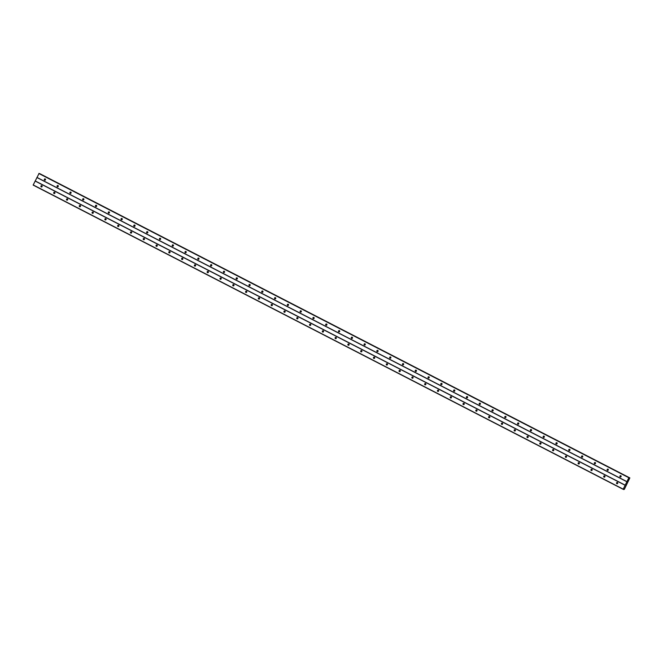 <?xml version="1.0" encoding="UTF-8"?>
<svg xmlns="http://www.w3.org/2000/svg" width="663" height="663" viewBox="0 0 663 663"><rect width="100%" height="100%" fill="white"/><g stroke="black" fill="none" stroke-linecap="round" stroke-linejoin="round"><path stroke-width="0.99" d="M620.22 476.929A0.663 0.63 109.5 0 1 620.734 475.711A0.663 0.63 109.5 0 1 621.09 476.589A0.663 0.63 109.5 0 1 620.22 476.929M620.601 476.987A0.663 0.63 109.5 0 1 620.991 475.893M607.424 470.34A0.663 0.63 109.5 0 1 607.938 469.122A0.663 0.63 109.5 0 1 608.294 469.992A0.663 0.63 109.5 0 1 607.424 470.34M607.814 470.39A0.663 0.63 109.5 0 1 608.195 469.296M594.636 463.744A0.663 0.63 109.5 0 1 595.15 462.525A0.663 0.63 109.5 0 1 595.507 463.396A0.663 0.63 109.5 0 1 594.636 463.744M595.018 463.802A0.663 0.63 109.5 0 1 595.407 462.699M581.841 457.147A0.663 0.63 109.5 0 1 582.363 455.929A0.663 0.63 109.5 0 1 582.719 456.807A0.663 0.63 109.5 0 1 581.841 457.147M582.23 457.205A0.663 0.63 109.5 0 1 582.62 456.103M569.053 450.55A0.663 0.63 109.5 0 1 569.567 449.332A0.663 0.63 109.5 0 1 569.923 450.21A0.663 0.63 109.5 0 1 569.053 450.55M569.434 450.608A0.663 0.63 109.5 0 1 569.824 449.506M556.257 443.953A0.663 0.63 109.5 0 1 556.779 442.735A0.663 0.63 109.5 0 1 557.135 443.613A0.663 0.63 109.5 0 1 556.257 443.953M556.647 444.011A0.663 0.63 109.5 0 1 557.036 442.917M543.469 437.356A0.663 0.63 109.5 0 1 543.983 436.138A0.663 0.63 109.5 0 1 544.34 437.016A0.663 0.63 109.5 0 1 543.469 437.356M543.851 437.414A0.663 0.63 109.5 0 1 544.24 436.32M530.673 430.768A0.663 0.63 109.5 0 1 531.196 429.549A0.663 0.63 109.5 0 1 531.552 430.42A0.663 0.63 109.5 0 1 530.673 430.768M531.063 430.817A0.663 0.63 109.5 0 1 531.453 429.723M517.886 424.171A0.663 0.63 109.5 0 1 518.4 422.953A0.663 0.63 109.5 0 1 518.756 423.823A0.663 0.63 109.5 0 1 517.886 424.171M518.267 424.229A0.663 0.63 109.5 0 1 518.657 423.127M505.098 417.574A0.663 0.63 109.5 0 1 505.612 416.356A0.663 0.63 109.5 0 1 505.968 417.226A0.663 0.63 109.5 0 1 505.098 417.574M505.479 417.632A0.663 0.63 109.5 0 1 505.869 416.53M492.302 410.977A0.663 0.63 109.5 0 1 492.816 409.759A0.663 0.63 109.5 0 1 493.173 410.637A0.663 0.63 109.5 0 1 492.302 410.977M492.692 411.035A0.663 0.63 109.5 0 1 493.073 409.933M479.515 404.38A0.663 0.63 109.5 0 1 480.029 403.162A0.663 0.63 109.5 0 1 480.385 404.04A0.663 0.63 109.5 0 1 479.515 404.38M479.896 404.438A0.663 0.63 109.5 0 1 480.285 403.336M466.719 397.783A0.663 0.63 109.5 0 1 467.241 396.565A0.663 0.63 109.5 0 1 467.597 397.444A0.663 0.63 109.5 0 1 466.719 397.783M467.108 397.841A0.663 0.63 109.5 0 1 467.498 396.747M453.931 391.195A0.663 0.63 109.5 0 1 454.445 389.977A0.663 0.63 109.5 0 1 454.801 390.847A0.663 0.63 109.5 0 1 453.931 391.195M454.312 391.245A0.663 0.63 109.5 0 1 454.702 390.151M441.135 384.598A0.663 0.63 109.5 0 1 441.657 383.38A0.663 0.63 109.5 0 1 442.014 384.25A0.663 0.63 109.5 0 1 441.135 384.598M441.525 384.656A0.663 0.63 109.5 0 1 441.914 383.554M428.348 378.001A0.663 0.63 109.5 0 1 428.862 376.783A0.663 0.63 109.5 0 1 429.218 377.653A0.663 0.63 109.5 0 1 428.348 378.001M428.729 378.059A0.663 0.63 109.5 0 1 429.118 376.957M415.552 371.404A0.663 0.63 109.5 0 1 416.074 370.186A0.663 0.63 109.5 0 1 416.43 371.065A0.663 0.63 109.5 0 1 415.552 371.404M415.941 371.462A0.663 0.63 109.5 0 1 416.331 370.36M402.764 364.807A0.663 0.63 109.5 0 1 403.278 363.589A0.663 0.63 109.5 0 1 403.634 364.468A0.663 0.63 109.5 0 1 402.764 364.807M403.145 364.865A0.663 0.63 109.5 0 1 403.535 363.763M389.977 358.211A0.663 0.63 109.5 0 1 390.49 356.992A0.663 0.63 109.5 0 1 390.847 357.871A0.663 0.63 109.5 0 1 389.977 358.211M390.358 358.269A0.663 0.63 109.5 0 1 390.747 357.175M377.181 351.614A0.663 0.63 109.5 0 1 377.703 350.396A0.663 0.63 109.5 0 1 378.059 351.274A0.663 0.63 109.5 0 1 377.181 351.614M377.57 351.672A0.663 0.63 109.5 0 1 377.951 350.578M364.393 345.025A0.663 0.63 109.5 0 1 364.907 343.807A0.663 0.63 109.5 0 1 365.263 344.677A0.663 0.63 109.5 0 1 364.393 345.025M364.774 345.075A0.663 0.63 109.5 0 1 365.164 343.981M351.597 338.428A0.663 0.63 109.5 0 1 352.119 337.21A0.663 0.63 109.5 0 1 352.476 338.08A0.663 0.63 109.5 0 1 351.597 338.428M351.987 338.486A0.663 0.63 109.5 0 1 352.376 337.384M338.81 331.831A0.663 0.63 109.5 0 1 339.323 330.613A0.663 0.63 109.5 0 1 339.68 331.492A0.663 0.63 109.5 0 1 338.81 331.831M339.191 331.89A0.663 0.63 109.5 0 1 339.58 330.787M326.014 325.235A0.663 0.63 109.5 0 1 326.536 324.016A0.663 0.63 109.5 0 1 326.892 324.895A0.663 0.63 109.5 0 1 326.014 325.235M326.403 325.293A0.663 0.63 109.5 0 1 326.793 324.19M313.226 318.638A0.663 0.63 109.5 0 1 313.74 317.42A0.663 0.63 109.5 0 1 314.096 318.298A0.663 0.63 109.5 0 1 313.226 318.638M313.607 318.696A0.663 0.63 109.5 0 1 313.997 317.602M300.43 312.041A0.663 0.63 109.5 0 1 300.952 310.823A0.663 0.63 109.5 0 1 301.309 311.701A0.663 0.63 109.5 0 1 300.43 312.041M300.82 312.099A0.663 0.63 109.5 0 1 301.209 311.005M287.643 305.452A0.663 0.63 109.5 0 1 288.156 304.234A0.663 0.63 109.5 0 1 288.513 305.104A0.663 0.63 109.5 0 1 287.643 305.452M288.024 305.502A0.663 0.63 109.5 0 1 288.413 304.408M274.855 298.856A0.663 0.63 109.5 0 1 275.369 297.637A0.663 0.63 109.5 0 1 275.725 298.507A0.663 0.63 109.5 0 1 274.855 298.856M275.236 298.914A0.663 0.63 109.5 0 1 275.626 297.811M262.059 292.259A0.663 0.63 109.5 0 1 262.581 291.04A0.663 0.63 109.5 0 1 262.938 291.911A0.663 0.63 109.5 0 1 262.059 292.259M262.449 292.317A0.663 0.63 109.5 0 1 262.838 291.214M249.271 285.662A0.663 0.63 109.5 0 1 249.785 284.444A0.663 0.63 109.5 0 1 250.142 285.322A0.663 0.63 109.5 0 1 249.271 285.662M249.653 285.72A0.663 0.63 109.5 0 1 250.042 284.618M236.476 279.065A0.663 0.63 109.5 0 1 236.998 277.847A0.663 0.63 109.5 0 1 237.354 278.725A0.663 0.63 109.5 0 1 236.476 279.065M236.865 279.123A0.663 0.63 109.5 0 1 237.255 278.021M223.688 272.468A0.663 0.63 109.5 0 1 224.202 271.25A0.663 0.63 109.5 0 1 224.558 272.128A0.663 0.63 109.5 0 1 223.688 272.468M224.069 272.526A0.663 0.63 109.5 0 1 224.459 271.432M210.892 265.88A0.663 0.63 109.5 0 1 211.414 264.661A0.663 0.63 109.5 0 1 211.77 265.531A0.663 0.63 109.5 0 1 210.892 265.88M211.282 265.929A0.663 0.63 109.5 0 1 211.671 264.835M198.104 259.283A0.663 0.63 109.5 0 1 198.618 258.064A0.663 0.63 109.5 0 1 198.975 258.935A0.663 0.63 109.5 0 1 198.104 259.283M198.486 259.341A0.663 0.63 109.5 0 1 198.875 258.238M185.317 252.686A0.663 0.63 109.5 0 1 185.831 251.468A0.663 0.63 109.5 0 1 186.187 252.338A0.663 0.63 109.5 0 1 185.317 252.686M185.698 252.744A0.663 0.63 109.5 0 1 186.088 251.642M172.521 246.089A0.663 0.63 109.5 0 1 173.035 244.871A0.663 0.63 109.5 0 1 173.391 245.749A0.663 0.63 109.5 0 1 172.521 246.089M172.91 246.147A0.663 0.63 109.5 0 1 173.292 245.045M159.733 239.492A0.663 0.63 109.5 0 1 160.247 238.274A0.663 0.63 109.5 0 1 160.603 239.152A0.663 0.63 109.5 0 1 159.733 239.492M160.114 239.55A0.663 0.63 109.5 0 1 160.504 238.448M146.937 232.895A0.663 0.63 109.5 0 1 147.459 231.677A0.663 0.63 109.5 0 1 147.816 232.556A0.663 0.63 109.5 0 1 146.937 232.895M147.327 232.953A0.663 0.63 109.5 0 1 147.716 231.859M134.15 226.307A0.663 0.63 109.5 0 1 134.664 225.08A0.663 0.63 109.5 0 1 135.02 225.959A0.663 0.63 109.5 0 1 134.15 226.307M134.531 226.356A0.663 0.63 109.5 0 1 134.921 225.263M121.354 219.71A0.663 0.63 109.5 0 1 121.876 218.492A0.663 0.63 109.5 0 1 122.232 219.362A0.663 0.63 109.5 0 1 121.354 219.71M121.743 219.76A0.663 0.63 109.5 0 1 122.133 218.666M108.566 213.113A0.663 0.63 109.5 0 1 109.08 211.895A0.663 0.63 109.5 0 1 109.436 212.765A0.663 0.63 109.5 0 1 108.566 213.113M108.947 213.171A0.663 0.63 109.5 0 1 109.337 212.069M95.77 206.516A0.663 0.63 109.5 0 1 96.292 205.298A0.663 0.63 109.5 0 1 96.649 206.176A0.663 0.63 109.5 0 1 95.77 206.516M96.16 206.574A0.663 0.63 109.5 0 1 96.549 205.472M82.983 199.919A0.663 0.63 109.5 0 1 83.497 198.701A0.663 0.63 109.5 0 1 83.853 199.58A0.663 0.63 109.5 0 1 82.983 199.919M83.364 199.977A0.663 0.63 109.5 0 1 83.753 198.875M70.195 193.323A0.663 0.63 109.5 0 1 70.709 192.104A0.663 0.63 109.5 0 1 71.065 192.983A0.663 0.63 109.5 0 1 70.195 193.323M70.576 193.381A0.663 0.63 109.5 0 1 70.966 192.287M57.399 186.726A0.663 0.63 109.5 0 1 57.913 185.507A0.663 0.63 109.5 0 1 58.269 186.386A0.663 0.63 109.5 0 1 57.399 186.726M57.789 186.784A0.663 0.63 109.5 0 1 58.17 185.69M44.612 180.137A0.663 0.63 109.5 0 1 45.125 178.919A0.663 0.63 109.5 0 1 45.482 179.789A0.663 0.63 109.5 0 1 44.612 180.137M44.993 180.187A0.663 0.63 109.5 0 1 45.382 179.093M616.839 483.708A0.663 0.63 109.5 0 1 617.352 482.49A0.663 0.63 109.5 0 1 617.709 483.368A0.663 0.63 109.5 0 1 616.839 483.708M617.22 483.766A0.663 0.63 109.5 0 1 617.609 482.672M604.043 477.12A0.663 0.63 109.5 0 1 604.565 475.901A0.663 0.63 109.5 0 1 604.921 476.772A0.663 0.63 109.5 0 1 604.043 477.12M604.432 477.169A0.663 0.63 109.5 0 1 604.822 476.075M591.255 470.523A0.663 0.63 109.5 0 1 591.769 469.305A0.663 0.63 109.5 0 1 592.125 470.175A0.663 0.63 109.5 0 1 591.255 470.523M591.636 470.581A0.663 0.63 109.5 0 1 592.026 469.479M578.459 463.926A0.663 0.63 109.5 0 1 578.981 462.708A0.663 0.63 109.5 0 1 579.338 463.578A0.663 0.63 109.5 0 1 578.459 463.926M578.849 463.984A0.663 0.63 109.5 0 1 579.238 462.882M565.672 457.329A0.663 0.63 109.5 0 1 566.185 456.111A0.663 0.63 109.5 0 1 566.542 456.989A0.663 0.63 109.5 0 1 565.672 457.329M566.053 457.387A0.663 0.63 109.5 0 1 566.442 456.285M552.884 450.732A0.663 0.63 109.5 0 1 553.398 449.514A0.663 0.63 109.5 0 1 553.754 450.392A0.663 0.63 109.5 0 1 552.884 450.732M553.265 450.79A0.663 0.63 109.5 0 1 553.655 449.688M540.088 444.135A0.663 0.63 109.5 0 1 540.602 442.917A0.663 0.63 109.5 0 1 540.958 443.796A0.663 0.63 109.5 0 1 540.088 444.135M540.478 444.193A0.663 0.63 109.5 0 1 540.859 443.099M527.3 437.547A0.663 0.63 109.5 0 1 527.814 436.329A0.663 0.63 109.5 0 1 528.171 437.199A0.663 0.63 109.5 0 1 527.3 437.547M527.682 437.597A0.663 0.63 109.5 0 1 528.071 436.503M514.505 430.95A0.663 0.63 109.5 0 1 515.027 429.732A0.663 0.63 109.5 0 1 515.383 430.602A0.663 0.63 109.5 0 1 514.505 430.95M514.894 431.008A0.663 0.63 109.5 0 1 515.284 429.906M501.717 424.353A0.663 0.63 109.5 0 1 502.231 423.135A0.663 0.63 109.5 0 1 502.587 424.005A0.663 0.63 109.5 0 1 501.717 424.353M502.098 424.411A0.663 0.63 109.5 0 1 502.488 423.309M488.921 417.756A0.663 0.63 109.5 0 1 489.443 416.538A0.663 0.63 109.5 0 1 489.8 417.417A0.663 0.63 109.5 0 1 488.921 417.756M489.311 417.814A0.663 0.63 109.5 0 1 489.7 416.712M476.133 411.159A0.663 0.63 109.5 0 1 476.647 409.941A0.663 0.63 109.5 0 1 477.004 410.82A0.663 0.63 109.5 0 1 476.133 411.159M476.515 411.217A0.663 0.63 109.5 0 1 476.904 410.115M463.338 404.563A0.663 0.63 109.5 0 1 463.86 403.344A0.663 0.63 109.5 0 1 464.216 404.223A0.663 0.63 109.5 0 1 463.338 404.563M463.727 404.621A0.663 0.63 109.5 0 1 464.117 403.527M450.55 397.966A0.663 0.63 109.5 0 1 451.064 396.747A0.663 0.63 109.5 0 1 451.42 397.626A0.663 0.63 109.5 0 1 450.55 397.966M450.931 398.024A0.663 0.63 109.5 0 1 451.321 396.93M437.762 391.377A0.663 0.63 109.5 0 1 438.276 390.159A0.663 0.63 109.5 0 1 438.633 391.029A0.663 0.63 109.5 0 1 437.762 391.377M438.144 391.427A0.663 0.63 109.5 0 1 438.533 390.333M424.966 384.78A0.663 0.63 109.5 0 1 425.48 383.562A0.663 0.63 109.5 0 1 425.837 384.432A0.663 0.63 109.5 0 1 424.966 384.78M425.356 384.838A0.663 0.63 109.5 0 1 425.737 383.736M412.179 378.183A0.663 0.63 109.5 0 1 412.693 376.965A0.663 0.63 109.5 0 1 413.049 377.844A0.663 0.63 109.5 0 1 412.179 378.183M412.56 378.241A0.663 0.63 109.5 0 1 412.95 377.139M399.383 371.587A0.663 0.63 109.5 0 1 399.905 370.368A0.663 0.63 109.5 0 1 400.261 371.247A0.663 0.63 109.5 0 1 399.383 371.587M399.772 371.645A0.663 0.63 109.5 0 1 400.162 370.542M386.595 364.99A0.663 0.63 109.5 0 1 387.109 363.772A0.663 0.63 109.5 0 1 387.465 364.65A0.663 0.63 109.5 0 1 386.595 364.99M386.977 365.048A0.663 0.63 109.5 0 1 387.366 363.954M373.799 358.393A0.663 0.63 109.5 0 1 374.322 357.175A0.663 0.63 109.5 0 1 374.678 358.053A0.663 0.63 109.5 0 1 373.799 358.393M374.189 358.451A0.663 0.63 109.5 0 1 374.578 357.357M361.012 351.804A0.663 0.63 109.5 0 1 361.526 350.586A0.663 0.63 109.5 0 1 361.882 351.456A0.663 0.63 109.5 0 1 361.012 351.804M361.393 351.854A0.663 0.63 109.5 0 1 361.783 350.76M348.216 345.208A0.663 0.63 109.5 0 1 348.738 343.989A0.663 0.63 109.5 0 1 349.094 344.859A0.663 0.63 109.5 0 1 348.216 345.208M348.605 345.266A0.663 0.63 109.5 0 1 348.995 344.163M335.428 338.611A0.663 0.63 109.5 0 1 335.942 337.392A0.663 0.63 109.5 0 1 336.298 338.263A0.663 0.63 109.5 0 1 335.428 338.611M335.809 338.669A0.663 0.63 109.5 0 1 336.199 337.566M322.641 332.014A0.663 0.63 109.5 0 1 323.154 330.796A0.663 0.63 109.5 0 1 323.511 331.674A0.663 0.63 109.5 0 1 322.641 332.014M323.022 332.072A0.663 0.63 109.5 0 1 323.411 330.97M309.845 325.417A0.663 0.63 109.5 0 1 310.359 324.199A0.663 0.63 109.5 0 1 310.715 325.077A0.663 0.63 109.5 0 1 309.845 325.417M310.234 325.475A0.663 0.63 109.5 0 1 310.615 324.373M297.057 318.82A0.663 0.63 109.5 0 1 297.571 317.602A0.663 0.63 109.5 0 1 297.927 318.48A0.663 0.63 109.5 0 1 297.057 318.82M297.438 318.878A0.663 0.63 109.5 0 1 297.828 317.784M284.261 312.232A0.663 0.63 109.5 0 1 284.783 311.013A0.663 0.63 109.5 0 1 285.14 311.883A0.663 0.63 109.5 0 1 284.261 312.232M284.651 312.281A0.663 0.63 109.5 0 1 285.04 311.187M271.474 305.635A0.663 0.63 109.5 0 1 271.987 304.416A0.663 0.63 109.5 0 1 272.344 305.287A0.663 0.63 109.5 0 1 271.474 305.635M271.855 305.693A0.663 0.63 109.5 0 1 272.244 304.59M258.678 299.038A0.663 0.63 109.5 0 1 259.2 297.82A0.663 0.63 109.5 0 1 259.556 298.69A0.663 0.63 109.5 0 1 258.678 299.038M259.067 299.096A0.663 0.63 109.5 0 1 259.457 297.994M245.89 292.441A0.663 0.63 109.5 0 1 246.404 291.223A0.663 0.63 109.5 0 1 246.76 292.101A0.663 0.63 109.5 0 1 245.89 292.441M246.271 292.499A0.663 0.63 109.5 0 1 246.661 291.397M233.094 285.844A0.663 0.63 109.5 0 1 233.616 284.626A0.663 0.63 109.5 0 1 233.973 285.504A0.663 0.63 109.5 0 1 233.094 285.844M233.484 285.902A0.663 0.63 109.5 0 1 233.873 284.8M220.307 279.247A0.663 0.63 109.5 0 1 220.82 278.029A0.663 0.63 109.5 0 1 221.177 278.908A0.663 0.63 109.5 0 1 220.307 279.247M220.688 279.305A0.663 0.63 109.5 0 1 221.077 278.211M207.519 272.659A0.663 0.63 109.5 0 1 208.033 271.432A0.663 0.63 109.5 0 1 208.389 272.311A0.663 0.63 109.5 0 1 207.519 272.659M207.9 272.708A0.663 0.63 109.5 0 1 208.29 271.615M194.723 266.062A0.663 0.63 109.5 0 1 195.245 264.844A0.663 0.63 109.5 0 1 195.602 265.714A0.663 0.63 109.5 0 1 194.723 266.062M195.113 266.112A0.663 0.63 109.5 0 1 195.494 265.018M181.935 259.465A0.663 0.63 109.5 0 1 182.449 258.247A0.663 0.63 109.5 0 1 182.806 259.117A0.663 0.63 109.5 0 1 181.935 259.465M182.317 259.523A0.663 0.63 109.5 0 1 182.706 258.421M169.14 252.868A0.663 0.63 109.5 0 1 169.662 251.65A0.663 0.63 109.5 0 1 170.018 252.528A0.663 0.63 109.5 0 1 169.14 252.868M169.529 252.926A0.663 0.63 109.5 0 1 169.919 251.824M156.352 246.271A0.663 0.63 109.5 0 1 156.866 245.053A0.663 0.63 109.5 0 1 157.222 245.932A0.663 0.63 109.5 0 1 156.352 246.271M156.733 246.329A0.663 0.63 109.5 0 1 157.123 245.227M143.556 239.674A0.663 0.63 109.5 0 1 144.078 238.456A0.663 0.63 109.5 0 1 144.435 239.335A0.663 0.63 109.5 0 1 143.556 239.674M143.946 239.733A0.663 0.63 109.5 0 1 144.335 238.639M130.768 233.078A0.663 0.63 109.5 0 1 131.282 231.859A0.663 0.63 109.5 0 1 131.639 232.738A0.663 0.63 109.5 0 1 130.768 233.078M131.15 233.136A0.663 0.63 109.5 0 1 131.539 232.042M117.981 226.489A0.663 0.63 109.5 0 1 118.495 225.271A0.663 0.63 109.5 0 1 118.851 226.141A0.663 0.63 109.5 0 1 117.981 226.489M118.362 226.539A0.663 0.63 109.5 0 1 118.752 225.445M105.185 219.892A0.663 0.63 109.5 0 1 105.699 218.674A0.663 0.63 109.5 0 1 106.055 219.544A0.663 0.63 109.5 0 1 105.185 219.892M105.574 219.95A0.663 0.63 109.5 0 1 105.956 218.848M92.397 213.295A0.663 0.63 109.5 0 1 92.911 212.077A0.663 0.63 109.5 0 1 93.268 212.947A0.663 0.63 109.5 0 1 92.397 213.295M92.779 213.353A0.663 0.63 109.5 0 1 93.168 212.251M79.601 206.699A0.663 0.63 109.5 0 1 80.124 205.48A0.663 0.63 109.5 0 1 80.48 206.359A0.663 0.63 109.5 0 1 79.601 206.699M79.991 206.757A0.663 0.63 109.5 0 1 80.38 205.654M66.814 200.102A0.663 0.63 109.5 0 1 67.328 198.883A0.663 0.63 109.5 0 1 67.684 199.762A0.663 0.63 109.5 0 1 66.814 200.102M67.195 200.16A0.663 0.63 109.5 0 1 67.585 199.066M54.018 193.505A0.663 0.63 109.5 0 1 54.54 192.287A0.663 0.63 109.5 0 1 54.896 193.165A0.663 0.63 109.5 0 1 54.018 193.505M54.407 193.563A0.663 0.63 109.5 0 1 54.797 192.469M41.23 186.916A0.663 0.63 109.5 0 1 41.744 185.698A0.663 0.63 109.5 0 1 42.1 186.568A0.663 0.63 109.5 0 1 41.23 186.916M41.612 186.966A0.663 0.63 109.5 0 1 42.001 185.872M41.578 186.916A1.044 0.986 109.5 0 1 41.943 185.889M54.366 193.513A1.044 0.986 109.5 0 1 54.731 192.477M67.154 200.11A1.044 0.986 109.5 0 1 67.527 199.074M79.95 206.707A1.044 0.986 109.5 0 1 80.314 205.671M92.737 213.304A1.044 0.986 109.5 0 1 93.102 212.268M105.533 219.892A1.044 0.986 109.5 0 1 105.898 218.865M118.321 226.489A1.044 0.986 109.5 0 1 118.685 225.461M131.117 233.086A1.044 0.986 109.5 0 1 131.481 232.05M143.904 239.683A1.044 0.986 109.5 0 1 144.269 238.647M156.7 246.28A1.044 0.986 109.5 0 1 157.065 245.244M169.488 252.876A1.044 0.986 109.5 0 1 169.852 251.841M182.275 259.473A1.044 0.986 109.5 0 1 182.648 258.437M195.071 266.062A1.044 0.986 109.5 0 1 195.436 265.034M207.859 272.659A1.044 0.986 109.5 0 1 208.223 271.631M220.655 279.256A1.044 0.986 109.5 0 1 221.019 278.22M233.442 285.852A1.044 0.986 109.5 0 1 233.807 284.817M246.238 292.449A1.044 0.986 109.5 0 1 246.603 291.413M259.026 299.046A1.044 0.986 109.5 0 1 259.39 298.01M271.822 305.635A1.044 0.986 109.5 0 1 272.186 304.607M284.609 312.232A1.044 0.986 109.5 0 1 284.974 311.204M297.397 318.828A1.044 0.986 109.5 0 1 297.77 317.792M310.193 325.425A1.044 0.986 109.5 0 1 310.557 324.389M322.98 332.022A1.044 0.986 109.5 0 1 323.345 330.986M335.776 338.619A1.044 0.986 109.5 0 1 336.141 337.583M348.564 345.208A1.044 0.986 109.5 0 1 348.929 344.18M361.36 351.804A1.044 0.986 109.5 0 1 361.725 350.777M374.147 358.401A1.044 0.986 109.5 0 1 374.512 357.365M386.943 364.998A1.044 0.986 109.5 0 1 387.308 363.962M399.731 371.595A1.044 0.986 109.5 0 1 400.096 370.559M412.519 378.192A1.044 0.986 109.5 0 1 412.883 377.156M425.315 384.789A1.044 0.986 109.5 0 1 425.679 383.753M438.102 391.377A1.044 0.986 109.5 0 1 438.467 390.35M450.898 397.974A1.044 0.986 109.5 0 1 451.263 396.946M463.686 404.571A1.044 0.986 109.5 0 1 464.05 403.535M476.482 411.168A1.044 0.986 109.5 0 1 476.846 410.132M489.269 417.765A1.044 0.986 109.5 0 1 489.634 416.729M502.057 424.361A1.044 0.986 109.5 0 1 502.43 423.325M514.853 430.95A1.044 0.986 109.5 0 1 515.217 429.922M527.64 437.547A1.044 0.986 109.5 0 1 528.005 436.519M540.436 444.144A1.044 0.986 109.5 0 1 540.801 443.108M553.224 450.741A1.044 0.986 109.5 0 1 553.588 449.705M566.02 457.337A1.044 0.986 109.5 0 1 566.384 456.301M578.807 463.934A1.044 0.986 109.5 0 1 579.172 462.898M591.603 470.523A1.044 0.986 109.5 0 1 591.968 469.495M604.391 477.12A1.044 0.986 109.5 0 1 604.755 476.092M617.178 483.717A1.044 0.986 109.5 0 1 617.551 482.681M44.951 180.137A1.044 0.986 109.5 0 1 45.324 179.109M57.747 186.734A1.044 0.986 109.5 0 1 58.112 185.698M70.535 193.331A1.044 0.986 109.5 0 1 70.9 192.295M83.331 199.928A1.044 0.986 109.5 0 1 83.695 198.892M96.118 206.524A1.044 0.986 109.5 0 1 96.483 205.489M108.914 213.121A1.044 0.986 109.5 0 1 109.279 212.085M121.702 219.71A1.044 0.986 109.5 0 1 122.067 218.682M134.49 226.307A1.044 0.986 109.5 0 1 134.862 225.279M147.285 232.904A1.044 0.986 109.5 0 1 147.65 231.868M160.073 239.5A1.044 0.986 109.5 0 1 160.438 238.465M172.869 246.097A1.044 0.986 109.5 0 1 173.234 245.061M185.657 252.694A1.044 0.986 109.5 0 1 186.021 251.658M198.452 259.283A1.044 0.986 109.5 0 1 198.817 258.255M211.24 265.88A1.044 0.986 109.5 0 1 211.605 264.852M224.036 272.476A1.044 0.986 109.5 0 1 224.401 271.44M236.824 279.073A1.044 0.986 109.5 0 1 237.188 278.037M249.611 285.67A1.044 0.986 109.5 0 1 249.984 284.634M262.407 292.267A1.044 0.986 109.5 0 1 262.772 291.231M275.195 298.856A1.044 0.986 109.5 0 1 275.559 297.828M287.991 305.452A1.044 0.986 109.5 0 1 288.355 304.425M300.778 312.049A1.044 0.986 109.5 0 1 301.143 311.013M313.574 318.646A1.044 0.986 109.5 0 1 313.939 317.61M326.362 325.243A1.044 0.986 109.5 0 1 326.726 324.207M339.158 331.84A1.044 0.986 109.5 0 1 339.522 330.804M351.945 338.437A1.044 0.986 109.5 0 1 352.31 337.401M364.733 345.025A1.044 0.986 109.5 0 1 365.106 343.998M377.529 351.622A1.044 0.986 109.5 0 1 377.893 350.594M390.316 358.219A1.044 0.986 109.5 0 1 390.681 357.183M403.112 364.816A1.044 0.986 109.5 0 1 403.477 363.78M415.9 371.413A1.044 0.986 109.5 0 1 416.265 370.377M428.696 378.009A1.044 0.986 109.5 0 1 429.06 376.974M441.483 384.598A1.044 0.986 109.5 0 1 441.848 383.57M454.279 391.195A1.044 0.986 109.5 0 1 454.644 390.167M467.067 397.792A1.044 0.986 109.5 0 1 467.432 396.756M479.855 404.389A1.044 0.986 109.5 0 1 480.227 403.353M492.65 410.985A1.044 0.986 109.5 0 1 493.015 409.949M505.438 417.582A1.044 0.986 109.5 0 1 505.803 416.546M518.234 424.171A1.044 0.986 109.5 0 1 518.599 423.143M531.022 430.768A1.044 0.986 109.5 0 1 531.386 429.74M543.817 437.365A1.044 0.986 109.5 0 1 544.182 436.329M556.605 443.961A1.044 0.986 109.5 0 1 556.97 442.925M569.393 450.558A1.044 0.986 109.5 0 1 569.766 449.522M582.189 457.155A1.044 0.986 109.5 0 1 582.553 456.119M594.976 463.752A1.044 0.986 109.5 0 1 595.341 462.716M607.772 470.34A1.044 0.986 109.5 0 1 608.137 469.313M620.56 476.937A1.044 0.986 109.5 0 1 620.924 475.91M39.076 173.424L629.071 477.642L39.076 173.424L33.15 185.085L623.145 489.302L628.864 477.725L629.179 478.371L629.85 477.915L624.397 489.236L623.883 489.559L623.8 488.838L623.145 489.302M39.656 173.723L629.676 477.907M39.855 173.698L629.85 477.915L39.681 173.681M36.913 177.518L626.908 481.736M35.205 180.949L625.201 485.167M36.921 177.411L626.925 481.628M38.868 173.507L628.864 477.725M38.976 173.391L628.98 477.609M33.175 184.927L623.17 489.153M35.114 181.032L625.11 485.25M39.722 173.648L629.717 477.866M623.336 489.277L623.883 489.559L623.336 489.277M623.369 489.253L623.891 489.518"/></g></svg>
